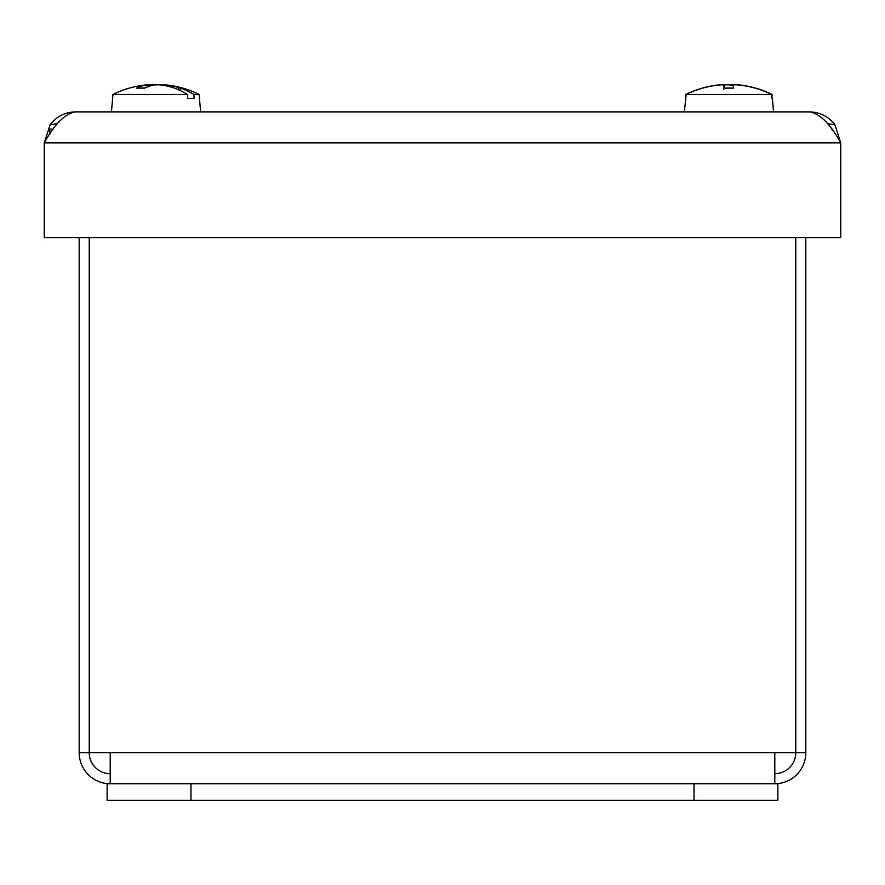 <?xml version="1.0" encoding="UTF-8"?>
<svg xmlns="http://www.w3.org/2000/svg" width="885" height="885" viewBox="0 0 885 885"><rect width="100%" height="100%" fill="white"/><g stroke="black" fill="none" stroke-linecap="round" stroke-linejoin="round"><path stroke-width="1.33" d="M44.25 142.905L44.25 237.645L840.75 237.645L840.75 142.905L834.876 124.741C828.515 116.499 820.141 112.207 809.731 111.886C820.074 113.756 830.407 124.088 840.75 142.905L44.25 142.905C54.593 124.088 64.926 113.756 75.269 111.886C64.859 112.207 56.485 116.499 50.124 124.741L44.25 142.905M75.269 111.886L809.731 111.886M178.139 89.219L179.19 87.781A97.239 85.801 90 0 1 180.219 88.113L180.219 90.547M180.219 88.113A97.151 79.982 90 0 1 193.859 94.452L194.147 98.357L187.742 98.357L187.465 94.452A97.151 77.415 -90 0 0 174.268 88.113A97.239 70.324 -90 0 0 173.416 87.781A97.173 76.696 81.8 0 0 159.842 84.838L155.085 84.838A97.173 54.361 -84 0 0 144.62 88.146L136.976 88.057M194.147 98.357L187.742 98.357M179.19 87.781A97.173 80.093 -81.1 0 0 165.329 84.838L164.555 84.838L165.329 84.838L165.285 85.657M146.755 84.838L147.518 84.838A97.173 59.052 83.7 0 0 136.633 88.146M187.465 94.452L112.959 94.452L111.433 111.886M164.411 84.75A97.25 97.25 0 0 1 199.114 94.452L193.859 94.452M156.988 84.838L152.231 84.838A97.173 76.696 -81.8 0 0 148.26 85.38M154.222 84.717L151.103 84.838A97.173 84.064 -80 0 0 148.58 85.126M163.825 85.38L163.88 84.717L163.493 85.126M157.862 84.717L160.982 84.838A97.173 84.064 80 0 1 163.847 85.17M148.359 86.553L148.204 84.816M723.841 89.219L723.631 88.146A97.173 4.359 85 0 1 724.162 84.838L720.81 84.838A97.173 96.786 -9.6 0 0 703.874 87.781A97.239 96.531 90 0 0 702.712 88.113A97.151 97.151 90 0 0 686.152 94.452L684.359 111.886M733.422 85.834A97.173 49.129 84.2 0 0 729.317 84.838L724.616 84.838A97.173 80.325 -81.1 0 0 724.417 84.86L723.311 84.717M754.02 87.814L754.042 87.781A97.173 96.786 9.6 0 0 737.105 84.838L733.753 84.838M754.042 87.781A97.239 96.531 -90 0 1 755.204 88.113A97.151 97.151 -90 0 1 771.775 94.452L772.118 98.357L771.609 94.452L685.886 94.452L685.543 98.357M771.609 94.452A97.151 97.085 -90 0 0 755.049 88.113A97.239 96.133 -90 0 0 753.898 87.781A97.173 96.708 27.3 0 0 736.973 84.838L733.51 84.827L733.222 88.057L733.51 84.827A97.173 1.427 -85 0 1 733.488 88.146L723.631 88.146M737.802 84.783A97.25 97.25 0 0 1 772.041 94.452L771.952 98.357M733.355 85.812L733.3 84.838L728.609 84.838M737.36 84.86A97.173 54.029 -84 0 0 737.216 84.838L738.289 84.838M719.638 84.938L720.7 84.838L719.638 84.838A97.173 83.411 80.2 0 0 712.635 85.878M79.185 237.645L79.185 752.715A31.019 31.019 0 0 0 110.205 783.745L110.205 752.715L89.407 752.715L89.407 237.645M110.205 773.678A20.963 20.963 0 0 1 89.241 752.715L89.241 237.645M774.795 773.678A20.963 20.963 0 0 0 795.759 752.715L805.815 752.715L805.815 237.645M795.759 752.715L795.759 237.645M795.593 237.645L795.593 752.715L774.795 752.715L774.795 783.745A31.019 31.019 0 0 0 805.815 752.715M89.241 752.715L79.185 752.715M107.129 800.283L777.871 800.283L777.871 783.745L107.129 783.745L107.129 800.283M832.365 130.117L832.365 129.099L831.646 129.099M53.343 129.099L49.837 129.099L49.837 134.243M57.481 123.635L50.124 124.741M834.876 124.741L827.519 123.635M152.231 84.838L152.198 85.403M147.518 84.838L147.651 86.819M724.162 84.838L724.45 88.057L724.173 84.827M110.205 752.715L774.795 752.715M190.972 800.283L190.972 783.745M694.028 783.745L694.028 800.283M147.673 84.75A97.25 97.25 0 0 0 112.959 94.452M199.114 94.452L200.641 111.886M144.919 88.057L137.009 88.057M148.547 84.728L148.603 85.325M772.384 98.357L773.567 111.886M733.455 88.057L723.687 88.057M720.113 84.783A97.25 97.25 0 0 0 685.886 94.452"/></g></svg>
